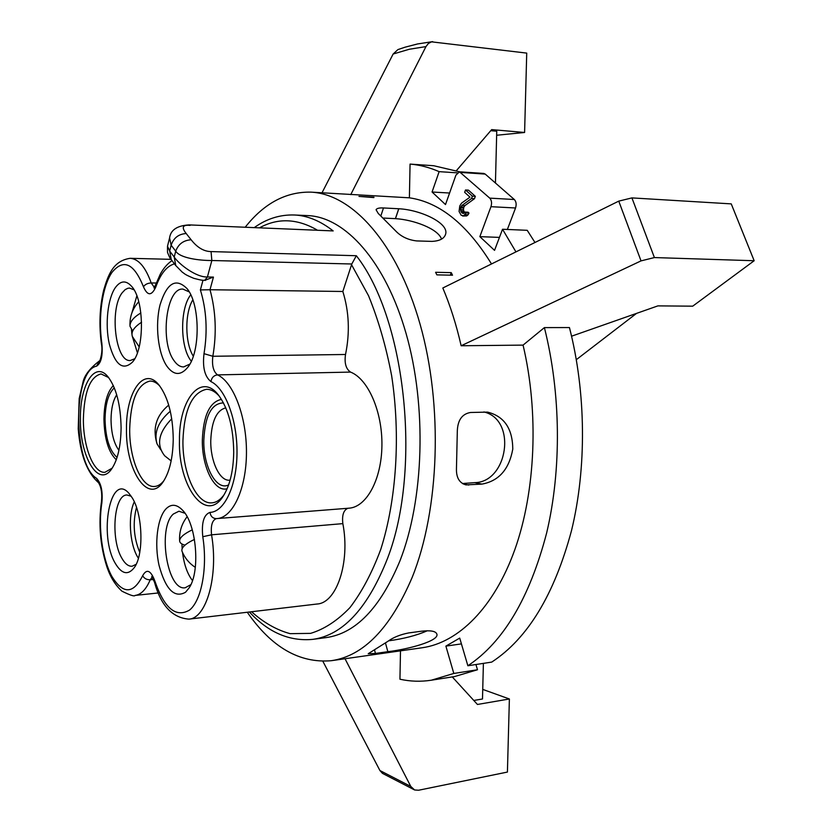 <?xml version="1.0" encoding="UTF-8"?>
<svg xmlns="http://www.w3.org/2000/svg" width="832" height="832" viewBox="0 0 832 832"><rect width="100%" height="100%" fill="white"/><g stroke="black" fill="none" stroke-linecap="round" stroke-linejoin="round"><path stroke-width="1.25" d="M636.574 313.362L576.337 359.663M490.755 130.686L496.746 131.206L495.446 183.019M483.392 663.374L482.498 698.984L473.782 700.461M452.286 676.915L477.443 704.465L509.382 698.984L482.737 689.395M245.315 227.094C264.16 203.278 286.021 191.63 310.877 192.14C352.196 193.95 397.093 242.902 420.129 324.386C443.175 405.704 439.452 509.662 412.214 577.294C390.447 628.264 363.48 656.074 331.282 660.702L422.344 647.733C458.266 642.637 493.969 607.87 514.842 549.598C535.569 491.317 539.022 412.454 523.068 345.114L461.146 345.758C456.394 324.886 450.289 305.635 442.822 287.997L618.758 201.126L631.925 197.902L731.245 203.882L754.166 260.738L654.399 257.566L641.025 260.884L461.146 345.758M374.566 650.135L375.461 653.442L368.222 653.713L387.868 641.347C393.328 637.364 400.286 634.556 408.741 632.923L421.408 631.218C430.477 630.198 435.604 631.103 436.8 633.932C439.93 640.775 408.522 649.262 387.858 651.685L385.507 643.157M375.461 653.442L387.858 651.685M310.877 192.14L409.396 197.818C439.629 202.238 467.002 224.276 491.504 263.942M481.967 484.099C498.857 481.031 509.122 469.352 512.782 449.072C512.585 428.584 504.171 416.26 487.552 412.11L470.538 412.485C462.29 413.858 457.881 419.869 457.33 430.529L456.446 469.071C456.3 477.745 459.462 483.018 465.93 484.89L481.967 484.099L474.656 482.654C507.749 482.31 517.275 419.796 483.912 411.944M435.594 272.293L451.246 272.636L452.525 275.205L436.862 274.872L435.594 272.293M416.655 240.926C408.034 239.928 401.014 236.569 395.585 230.859L378.217 213.408L376.074 209.737C376.73 208.354 379.205 207.761 383.49 207.958L398.809 208.759C420.94 209.799 450.497 223.725 445.328 234.946C443.706 238.846 439.296 240.989 432.099 241.394L416.655 240.926M373.974 197.194L358.956 196.394L373.849 197.59M456.425 170.633L491.681 129.605L524.597 132.475L526.729 53.102L431.506 41.839L428.345 43.524L425.963 46.602L350.74 194.626M322.046 192.743L393.141 54.018L397.925 49.587L405.163 47.164L417.487 43.971L432.661 41.631M496.642 135.252L524.597 132.475M499.45 237.401L479.846 236.642L490.963 206.69C492.024 203.102 491.629 200.252 489.757 198.13L459.482 171.808L483.735 173.43L485.212 174.086L514.332 199.514C516.225 201.614 516.62 204.433 515.549 207.979L507.364 229.466M459.482 171.808L455.884 175.198L445.505 204.568L432.068 192.015L439.13 171.642C429.395 167.409 419.702 164.892 410.062 164.091L433.69 165.724L459.618 171.808M479.846 236.642L494.541 250.359L502.528 229.258L527.218 230.308L534.976 242.476M515.934 251.867L502.528 229.258M410.062 164.091L409.396 197.818M464.558 212.701L463.393 209.768L463.861 207.106L464.911 205.587L474.479 198.702L475.332 196.342L468.468 190.154L465.504 189.977L464.662 192.338L469.976 197.153L461.521 203.164L459.784 205.91L459.056 211.432L461.167 215.259L463.746 215.79L466.045 212.93L465.098 212.056L463.31 213.512L461.448 212.41L460.45 209.622L460.907 206.95L461.958 205.431L471.515 198.536L472.368 196.175L465.504 189.977M462.654 216.018L466.7 215.925L468.125 214.76L468.998 213.075L468.052 212.202L465.098 212.056M439.13 171.642L457.236 172.848M432.068 192.015L449.592 193.024M474.479 198.702L471.515 198.536M475.332 196.342L472.368 196.175M464.911 205.587L461.958 205.431M463.861 207.106L460.907 206.95M463.528 208.031L460.574 207.875M463.393 209.768L460.45 209.622M463.622 211.224L460.678 211.078M464.391 212.555L461.448 212.41M464.017 213.2L462.197 213.106M468.998 213.075L466.045 212.93M468.125 214.76L465.171 214.625M466.7 215.925L463.746 215.79M571.574 336.201L657.894 305.885L692.723 306.166L754.166 260.738M400.494 650.842L399.942 679.214C410.249 681.502 420.701 681.834 431.267 680.222L454.646 676.541L477.495 669.76L475.935 664.518M544.398 327.61L569.442 327.558C586.113 392.371 586.778 468.042 571.49 530.67C554.258 594.797 527.675 638.602 491.722 662.095L467.865 665.756C503.37 642.148 529.62 597.927 546.614 533.094C561.694 469.778 560.955 393.193 544.398 327.61L523.068 345.114M509.382 698.984L507.416 772.065L418.548 790.244L414.596 789.963L382.46 773.365L379.912 770.526L322.889 661.315M345.02 658.746L410.79 786.438L414.596 789.963M467.865 665.756L459.722 638.092L445.89 646.11L453.814 673.452L477.495 669.76M431.267 680.222L453.814 673.452M445.89 646.11L461.427 643.885M247.281 612.248C271.502 647.286 299.51 663.437 331.282 660.702M388.565 640.827C403.676 638.799 416.603 635.45 427.357 630.76M441.542 239.106C438.017 228.675 413.358 219.721 395.481 218.65L383.521 218.067M474.656 482.654L462.498 483.527M398.809 208.759L395.481 218.65M395.408 218.608L398.736 208.707M451.246 272.636L450.32 275.153M204.734 280.363L213.439 277.087L210.007 289.734L342.836 291.481L351.801 263.994L356.346 255.726C406.671 319.977 422.344 474.271 385.902 562.453C366.454 609.7 342.077 635.336 312.749 639.371L326.03 637.614C355.628 633.537 380.245 608.005 399.89 561.007C424.018 499.699 426.962 406.588 406.172 333.819C385.382 260.915 345.02 216.902 307.653 215.592L294.268 214.989C307.299 215.54 320.268 220.844 333.174 230.922L189.062 224.9L333.174 230.922M356.346 255.726L211.058 251.586C203.871 251.493 197.236 247.551 191.142 239.782L186.212 233.532C181.282 227.344 182.582 224.63 190.102 225.389M175.77 265.595L174.221 257.036L169.676 251.046L167.502 246.21L167.502 252.325C169.208 256.776 170.466 259.21 171.267 259.636L169.676 251.046L171.142 245.201L169.582 237.91C170.654 229.965 177.143 225.628 189.062 224.9M213.439 277.087L207.407 276.983L204.682 280.363C202.124 280.197 202.082 280.53 193.71 278.294C183.82 274.102 185.494 274.238 182.291 272.178L175.677 265.47L171.236 259.594M351.801 263.994L211.848 260.51L207.407 276.983C195.79 277.451 178.433 263.65 174.221 257.036L175.718 251.16L171.142 245.201C173.628 237.9 178.651 234.01 186.212 233.532M211.058 251.586L211.848 260.51C199.732 260.593 180.024 258.211 175.718 251.16C178.391 244.057 183.529 240.261 191.142 239.782M205.504 280.374L204.963 280.342M342.836 291.481C349.107 311.667 350.002 332.665 345.519 354.484L212.846 356.273C216.767 333.237 215.821 311.054 210.007 289.734L200.387 289.931L202.977 280.28M179.452 440.513C178.838 399.89 201.001 371.634 218.67 395.346C228.415 408.834 233.428 427.835 233.719 452.338C233.366 470.642 229.975 485.066 223.558 495.612C206.097 524.742 178.1 486.533 179.452 440.513M126.485 428.979C125.902 392.205 143.926 365.706 159.078 385.133C168.126 397.249 172.848 415.262 173.243 439.161C172.921 457.725 169.603 471.879 163.28 481.634C148.127 505.138 125.549 470.257 126.485 428.979M80.402 418.933C79.83 385.31 94.786 360.433 107.9 376.667C116.241 387.598 120.64 404.643 121.098 427.804C120.827 446.326 117.655 460.075 111.582 469.04C98.394 488.436 79.758 456.383 80.402 418.933M115.19 563.181C98.519 535.382 110.334 471.536 128.981 493.366L132.309 497.962C142.761 514.405 143.998 554.601 134.347 567.528C128.055 575.598 121.659 574.153 115.19 563.181M115.461 287.456C120.765 280.384 126.266 280.145 131.986 286.759C144.258 300.622 144.612 348.223 132.725 361.816L132.59 361.993C122.918 371.062 115.159 365.071 109.314 344.022C104.863 324.553 107.682 298.366 115.461 287.456M187.2 288.798L187.242 288.86C200.117 304.398 200.554 351.593 187.907 367.151C180.773 375.866 173.763 375.544 166.889 366.184C158.028 353.371 154.877 324.969 160.108 304.637C166.982 282.766 176.01 277.482 187.2 288.798M185.505 592.27C174.47 598.426 165.662 589.514 159.099 565.552C154.118 543.722 157.394 517.369 166.275 508.581C171.434 503.651 176.935 504.265 182.759 510.411C196.57 524.399 200.491 571.449 189.124 587.902L185.505 592.27M347.953 508.269C343.585 510.037 341.879 515.164 342.846 523.63C350.366 562.318 336.648 603.054 317.117 604.011L188.864 619.133C206.461 618.488 218.608 575.734 211.557 534.81L202.779 536.713C207.74 567.455 201.604 600.371 189.592 610.054C175.854 618.072 164.237 608.296 154.752 580.726C150.686 570.211 146.661 568.537 142.667 575.702C133.255 594.287 122.959 594.464 111.769 576.233C102.211 558.522 97.999 526.906 101.847 503.006C102.939 491.483 101.182 483.257 96.564 478.338C72.894 464.017 72.665 370.604 96.543 366.174C101.192 363.22 102.96 355.618 101.868 343.387C97.989 317.314 102.232 286.541 111.998 272.386C123.479 258.45 133.973 263.255 143.468 286.78C147.482 295.994 151.601 296.067 155.802 286.988C160.566 273.759 166.785 266.053 174.45 263.848M345.519 354.484C344.271 363.126 345.946 369.002 350.553 372.091C368.077 378.893 382.47 411.59 381.919 445.619C381.534 479.679 366.444 507.125 348.993 508.186L216.247 518.627C212.701 518.398 210.631 516.318 210.028 512.387C203.809 514.592 201.396 522.704 202.779 536.713M224.078 494.78C220.397 499.803 216.341 502.486 211.931 502.84C196.57 504.566 182.374 472.93 182.936 440.658C184.163 409.739 191.984 392.621 206.398 389.314C210.829 389.22 215.114 391.498 219.263 396.126M227.094 488.831L225.566 489.05C213.294 490.402 201.874 465.504 202.342 439.972C203.382 415.553 209.674 402.033 221.229 399.422L221.229 399.422M228.623 484.9C216.393 491.275 203.195 466.326 203.809 440.284C205.026 415.667 211.588 403.218 223.486 402.917M230.11 480.137L229.58 480.189C219.669 481.27 210.371 461.23 210.766 440.554C211.598 421.106 216.601 410.207 225.794 407.857M136.854 295.818L131.934 312.78M131.477 329.784L131.934 334.318M132.132 335.743L137.394 352.799M134.722 358.758L130.26 360.516C115.43 362.18 109.21 309.015 122.2 292.75L125.185 289.609L127.878 288.278L129.532 288.07L134.046 289.827M194.459 539.406C185.078 543.93 180.939 547.903 182.031 551.314C184.808 558.033 189.228 563.389 195.312 567.372M184.995 545.137C181.667 544.284 179.878 542.922 179.639 541.05C179.546 537.68 183.768 533.936 192.296 529.828M192.473 580.57C187.398 573.945 184.08 564.585 182.53 552.479M182.156 548.61L181.948 543.993M190.861 584.657L185.182 587.766C167.149 591.188 157.248 527.8 173.368 514.01L178.911 511.233L184.985 513.271M132.683 331.001L130 326.258C129.834 321.818 133.453 317.387 140.868 312.946M141.565 322.254C133.827 327.267 130.78 332.041 132.423 336.575M163.883 480.73C160.992 484.328 157.882 486.242 154.554 486.47C141.45 487.895 129.314 458.89 129.688 429.104C130.697 400.13 137.446 384.114 149.968 381.066C153.296 381.014 156.562 382.647 159.754 385.975M171.735 418.787C158.392 432.536 156.052 444.891 164.715 455.832L171.153 460.907M160.732 449.748L157.082 443.945C153.722 432.598 158.132 421.689 170.3 411.216M112.226 468.104L104.957 472.306C93.642 473.491 83.127 446.711 83.377 419.047C84.198 391.789 90.085 376.75 101.036 373.932L108.628 377.551M116.293 459.753C108.555 452.421 104.437 438.922 103.927 419.224C104.208 403.01 107.338 391.789 113.339 385.58M117.073 457.423C109.564 450.934 105.55 438.287 105.05 419.463C105.331 403.905 108.41 393.37 114.306 387.847M118.914 450.31C113.901 443.425 111.27 433.222 111.03 419.682C111.166 408.793 113.048 400.494 116.709 394.794M136.157 564.304L132.07 566.249C128.398 566.457 124.977 563.753 121.815 558.147C110.417 539.167 113.87 494.624 126.922 494.988L131.227 496.246M138.393 558.282L137.446 556.722C129.532 543.358 127.91 515.018 134.295 501.81M139.766 552.365C133.702 537.742 132.621 522.756 136.5 507.416M189.852 364.104L183.581 366.943C180.149 366.933 176.987 364.863 174.096 360.734C159.734 342.046 166.161 287.446 182.905 289.089L189.249 291.918M191.308 361.244L190.746 360.485C179.962 346.31 179.92 308.256 190.757 294.788M193.294 356.2C184.881 343.034 184.631 313.102 192.826 299.853M393.141 54.018L409.302 49.254L425.963 46.602M460.949 172.453L485.212 174.086M489.757 198.13L514.332 199.514M490.963 206.69L515.549 207.979M618.758 201.126L641.025 260.884M631.925 197.902L654.399 257.566M410.79 786.438L379.912 770.526M380.931 215.727L383.49 207.958M463.195 483.933L468.801 485.056M316.909 229.871C297.003 218.546 277.971 217.807 259.813 227.656M251.555 611.738C263.754 622.679 276.609 629.99 290.108 633.662L310.586 633.37C324.293 629.231 337.407 620.651 349.918 607.641C361.816 592.114 372.112 572.655 380.796 549.297C396.5 499.834 400.722 435.604 391.654 375.773C386.09 346.507 378.373 319.8 368.493 295.651L351.53 264.711M200.387 289.931C206.502 309.93 207.709 331.178 204.006 353.673C202.426 367.338 204.745 376.657 210.964 381.618C225.41 388.357 237.37 420.233 237.006 453.055C236.777 485.909 224.38 511.992 210.028 512.387M172.006 260.614C167.44 263.713 163.53 268.237 160.285 274.175L155.574 284.887L155.802 286.988M156.25 283.026L151.206 282.953C147.628 283.14 145.049 284.419 143.468 286.78M171.038 259.334L130.156 258.315C138.507 258.866 145.517 267.082 151.206 282.953L154.388 287.425M100.308 360.516L99.486 360.911C99.445 362.679 103.21 352.113 101.462 344.157L101.868 343.387M99.58 360.786L96.543 366.174M101.847 503.006L101.452 501.758C102.294 493.605 101.317 487.25 98.509 482.685L96.564 478.338M152.204 577.138L150.228 579.779L153.494 579.446M142.667 575.702C144.206 578.479 146.723 579.831 150.228 579.779C146.089 589.472 141.034 594.682 135.065 595.431L158.402 592.946M151.705 576.576L154.44 582.046L154.752 580.726M342.846 523.63L211.557 534.81C210.631 525.606 212.212 520.218 216.299 518.627M350.553 372.091L217.526 374.889C233.428 382.106 246.73 416.79 246.459 452.795C246.324 488.842 232.794 517.681 217.017 518.586L216.247 518.627M204.006 353.673L212.846 356.273C211.786 365.404 213.335 371.613 217.526 374.889C213.845 375.367 211.661 377.614 210.964 381.618M312.749 639.371C289.349 641.534 268.226 632.403 249.402 611.998M254.478 227.448C266.729 218.722 279.989 214.573 294.268 214.989M167.502 246.21L169.582 237.91M155.574 284.887L153.972 287.966M101.462 344.157C98.883 325.25 99.622 307.226 103.698 290.098C108.17 275.111 112.965 260.853 130.156 258.315M98.55 482.706C87.058 472.638 80.288 454.667 78.218 428.792L79.175 398.601L83.231 381.264C84.916 374.722 90.376 367.879 99.611 360.734M101.452 501.758C98.415 523.744 100.142 545.168 106.631 566.01C110.084 576.649 115.17 585.031 121.919 591.167C130.125 595.244 134.514 596.669 135.065 595.431M154.44 582.046C160.784 605.436 172.255 617.802 188.864 619.133M225.566 489.05L227.042 488.956M187.106 516.745C181.574 523.921 179.078 532.022 179.639 541.05M138.746 301.766C132.506 308.641 129.584 316.722 129.99 326.019M132.423 336.565L139.173 346.882M168.719 405.101C156.374 415.293 152.433 428.064 156.884 443.414"/></g></svg>
